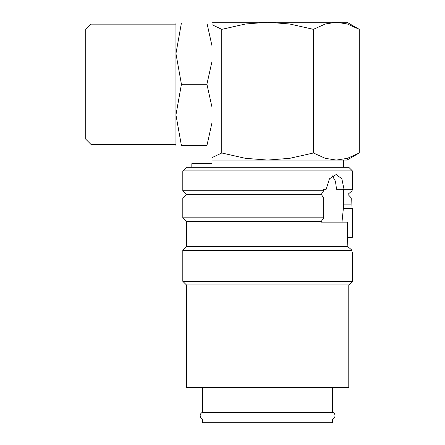 <?xml version="1.0" encoding="UTF-8"?>
<svg xmlns="http://www.w3.org/2000/svg" width="445" height="445" viewBox="0 0 445 445"><rect width="100%" height="100%" fill="white"/><g stroke="black" fill="none" stroke-linecap="round" stroke-linejoin="round"><path stroke-width="0.67" d="M202.647 387.389L202.647 412.304A3.538 3.538 0 0 0 202.647 419.051L202.647 422.75L332.543 422.75L332.543 419.051L202.647 419.051M332.543 419.051A3.538 3.538 0 0 0 332.543 412.304L332.543 387.389M341.832 222.138L321.284 222.138L321.284 221.415L323.671 217.811L323.671 197.964L321.284 194.359L323.671 190.749L323.671 189.247L326.185 189.247L329.445 178.807L336.192 174.512L341.871 178.807L343.991 189.247L352.334 189.247L352.384 170.902L348.78 167.298L186.411 167.298L182.806 170.902L182.806 190.749L186.411 194.359L182.806 197.964L182.806 217.811L186.411 221.415L186.411 246.675L182.806 250.285L182.806 281.312L186.411 284.922L186.411 387.389L348.78 387.389L348.78 284.922L352.384 281.312L352.384 252.448M352.334 189.247L352.084 190.749L347.945 194.359L351.244 197.964L351.022 208.427M341.983 222.138L343.368 208.427L352.384 208.427L352.384 237.291L347.35 237.291L347.901 246.675L347.35 237.291L347.35 222.138L321.284 222.138M359.254 29.342L346.972 22.25L336.337 22.25L347.378 23.991L359.254 29.342L359.254 152.991L347.378 158.342L336.337 160.078L346.972 160.078L359.254 152.991M90.964 24.152L85.746 29.376L85.746 139.174L90.964 144.391L90.964 24.152L175.947 24.152M212.031 61.204L206.914 84.272L181.427 84.272L175.947 53.606L175.947 22.934M212.031 122.542L206.914 145.61L181.427 145.61L175.947 114.944L175.947 53.606L181.427 22.934L206.914 22.934L212.031 46.002M343.368 208.427L343.368 189.247M343.368 167.298L343.368 160.078L336.337 160.078L325.301 158.342L313.425 152.991L289.673 158.342L267.595 160.078L212.031 160.078L212.031 163.688L191.823 163.688L191.823 167.298M202.647 412.304L332.543 412.304M332.348 175.853L335.435 181.215L336.559 189.247L343.991 189.247M206.903 145.61C214.245 145.61 214.245 145.61 206.903 145.61M181.438 145.61C174.095 145.61 174.095 145.61 181.438 145.61M206.914 84.272L212.031 107.34M175.947 145.61L175.947 114.944L181.427 84.272M206.903 22.934C214.245 22.934 214.245 22.934 206.903 22.934M181.438 22.934C174.095 22.934 174.095 22.934 181.438 22.934M212.031 24.709L221.766 29.342L245.518 23.991L267.595 22.25L212.031 22.25L212.031 160.078L336.337 160.078M267.595 22.25L336.337 22.25L325.301 23.991L313.425 29.342L289.673 23.991L267.595 22.25M267.595 160.078L245.518 158.342L221.766 152.991L212.031 157.619M221.766 152.991L221.766 29.342M313.425 152.991L313.425 29.342M351.962 249.868C352.518 253.305 352.518 253.305 351.962 249.868M182.806 250.285L352.028 250.285L347.901 246.675L186.411 246.675M323.671 189.247L326.185 189.247M182.806 170.902L352.384 170.902M182.806 190.749L323.671 190.749M186.411 284.922L348.78 284.922M182.806 281.312L352.384 281.312M186.411 221.415L321.284 221.415M182.806 217.811L323.671 217.811M182.806 197.964L323.671 197.964M186.411 194.359L321.284 194.359M343.368 204.099L351.022 204.099M175.947 144.391L90.964 144.391"/></g></svg>
